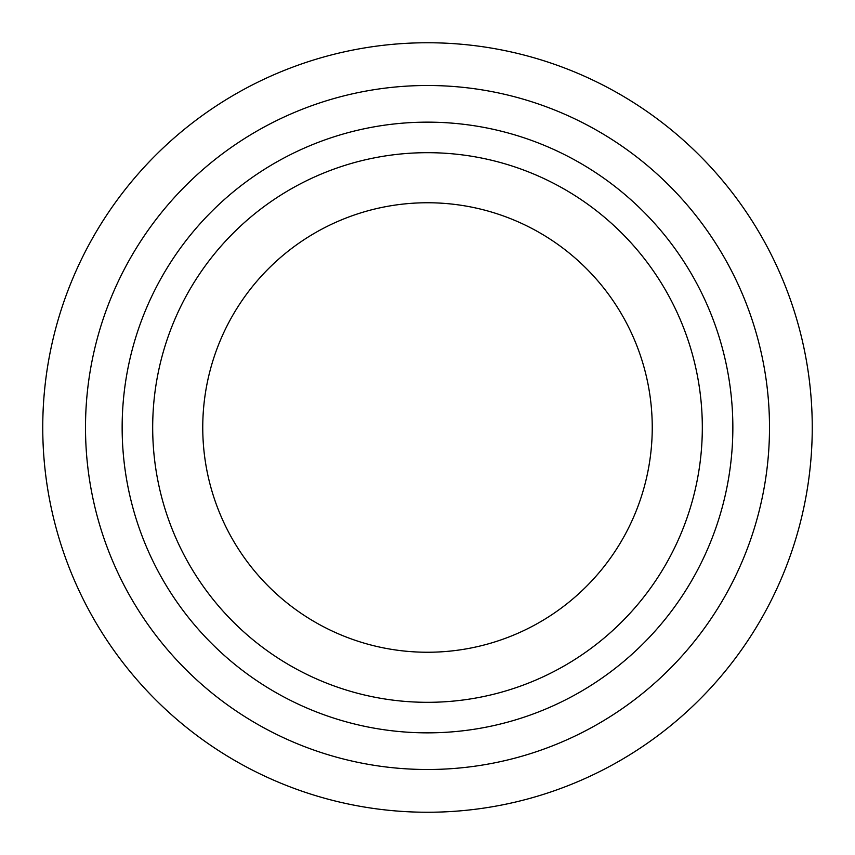 <?xml version="1.0" encoding="UTF-8"?>
<svg xmlns="http://www.w3.org/2000/svg" width="855" height="855" viewBox="0 0 855 855"><rect width="100%" height="100%" fill="white"/><g stroke="black" fill="none" stroke-linecap="round" stroke-linejoin="round"><path stroke-width="1.28" d="M427.5 812.25A384.75 384.75 0 0 1 42.75 427.5A384.75 384.75 0 0 1 427.5 42.75A384.75 384.75 0 0 1 812.25 427.5A384.75 384.75 0 0 1 427.5 812.25M427.5 769.5A342 342 0 0 1 85.5 427.5A342 342 0 0 1 427.5 85.5A342 342 0 0 1 769.5 427.5A342 342 0 0 1 427.5 769.5M427.5 732.853A305.353 305.353 0 0 1 122.147 427.5A305.353 305.353 0 0 1 427.5 122.147A305.353 305.353 0 0 1 732.853 427.5A305.353 305.353 0 0 1 427.5 732.853M427.5 702.318A274.818 274.818 0 0 1 152.682 427.5A274.818 274.818 0 0 1 427.5 152.682A274.818 274.818 0 0 1 702.318 427.5A274.818 274.818 0 0 1 427.5 702.318M427.5 202.753A224.747 224.747 0 0 1 652.247 427.5A224.747 224.747 0 0 1 427.5 652.247A224.747 224.747 0 0 1 202.753 427.5A224.747 224.747 0 0 1 427.5 202.753"/></g></svg>

